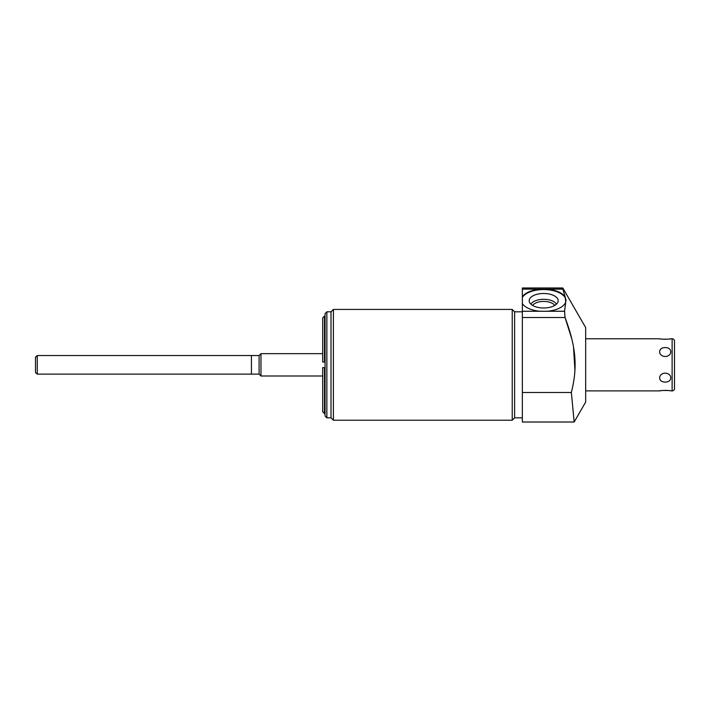 <?xml version="1.0" encoding="UTF-8"?>
<svg xmlns="http://www.w3.org/2000/svg" width="710" height="710" viewBox="0 0 710 710"><rect width="100%" height="100%" fill="white"/><g stroke="black" fill="none" stroke-linecap="round" stroke-linejoin="round"><path stroke-width="1.06" d="M522.356 311.255L540.195 311.255A22.338 11.174 180 0 1 522.356 303.552L522.356 422.015L574.159 422.015L571.355 392.488L574.159 422.015L585.679 402.064L585.679 327.594L562.808 287.985L562.906 289.183M562.808 287.985L522.356 287.985L522.356 289.156L546.78 289.156A22.338 11.174 180 0 1 565.284 297.375L565.728 302.034A22.338 11.174 180 0 1 547.179 311.255L564.565 311.255L565.045 317.512L571.772 338.83M573.538 347.252L574.94 370.487M522.356 317.512L565.045 317.512L564.565 311.255L565.728 302.034M522.356 289.156L522.356 303.552M326.857 311.814L326.857 417.844L325.065 416.06L325.065 313.598L326.857 311.814L331.02 311.814L333.407 309.427L512.229 309.427L514.617 311.814L514.617 417.844L522.356 417.844M514.617 311.814L522.356 311.814M512.229 309.427L512.229 420.231L514.617 417.844M333.407 309.427L333.407 420.231L512.229 420.231M331.02 311.814L331.02 417.844L333.407 420.231M326.857 417.844L331.02 417.844M325.065 413.557L324.47 413.557L324.47 367.629L322.686 367.629L325.065 367.629M325.065 316.101L324.47 316.101L324.47 362.029L325.065 362.029M322.686 362.029L324.47 362.029L322.686 362.029L322.686 317.885L324.47 316.101M324.47 413.557L322.686 411.773L322.686 367.629M322.686 353.66L260.969 353.66L260.969 375.998L259.097 374.126L37.284 374.126L35.5 372.626L35.5 357.032M322.686 375.998L260.969 375.998M260.969 353.66L259.097 355.533L259.097 374.126M259.097 355.533L37.284 355.533L37.284 374.126M37.284 355.533L35.793 357.032M547.179 311.255L540.195 311.255M546.78 289.156L562.897 289.156L565.284 297.375M566.012 301.129L565.834 299.274A22.338 11.174 0 0 0 545.591 289.609A22.338 11.174 0 0 0 522.356 297.41M522.356 296.895A22.338 11.174 180 0 1 540.594 289.156M543.683 293.487A14.502 7.251 0 0 0 529.287 301.626A14.502 7.251 0 0 0 543.683 307.989A14.502 7.251 0 0 0 558.078 301.626A14.502 7.251 0 0 0 543.683 293.487M522.356 392.488L571.355 392.488C577.771 366.946 576.094 346.95 565.045 317.512M556.454 304.182A13.233 6.612 180 0 0 543.683 299.309A13.233 6.612 0 0 0 530.92 304.182M532.615 305.424A11.679 5.84 0 0 1 543.683 301.43A11.679 5.84 180 0 1 554.759 305.424M585.679 390.89L659.546 390.89C659.004 390.358 671.198 390.322 670.87 390.89L672.121 390.89A2.378 2.378 0 0 0 674.5 388.512L674.5 341.146A2.378 2.378 0 0 0 672.121 338.768L670.87 338.768C671.42 339.3 659.217 339.336 659.546 338.768L585.679 338.768M665.208 382.06C672.61 382.326 672.61 373.451 665.208 373.149C657.806 373.451 657.806 382.326 665.208 382.06M665.208 356.509C672.61 356.207 672.61 347.332 665.208 347.598C657.806 347.332 657.806 356.207 665.208 356.509M669.299 390.651L668.27 390.527M667.338 390.456L664.915 390.376M663.078 390.447L662.164 390.527M661.054 390.66L659.546 390.89M661.099 339.007L662.164 339.131M663.078 339.202L665.492 339.282M667.338 339.202L668.261 339.131M669.335 339.007L670.87 338.768M674.5 388.512L674.5 341.146M251.438 355.533L251.438 374.126M672.121 390.89L672.121 338.768"/></g></svg>
